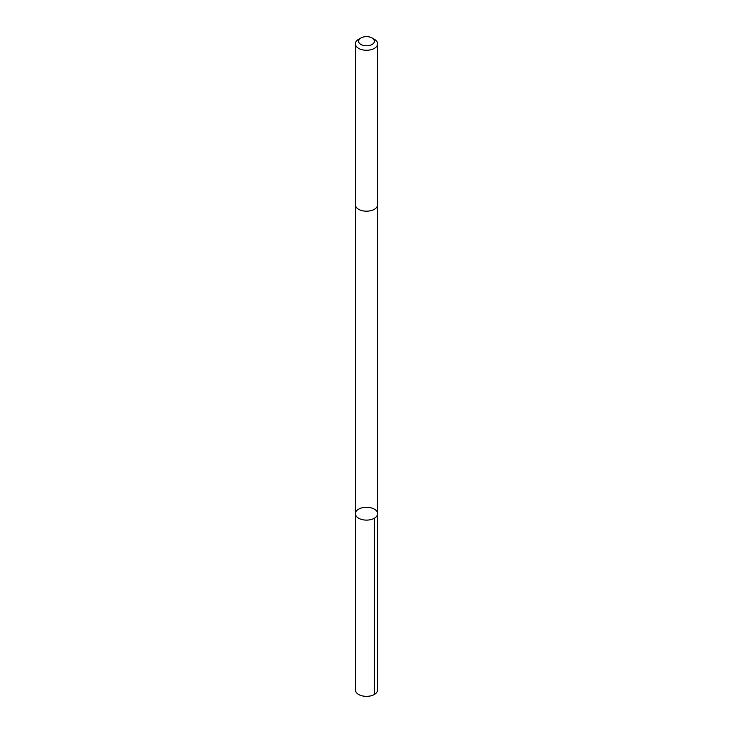 <?xml version="1.0" encoding="UTF-8"?>
<svg xmlns="http://www.w3.org/2000/svg" width="733" height="733" viewBox="0 0 733 733"><rect width="100%" height="100%" fill="white"/><g stroke="black" fill="none" stroke-linecap="round" stroke-linejoin="round"><path stroke-width="1.1" d="M366.17 520.109A11.123 6.423 180 0 1 355.377 513.696A11.123 6.423 180 0 1 366.5 507.273A11.123 6.423 180 0 1 377.623 513.696A11.123 6.423 180 0 1 366.17 520.109A11.123 6.423 180 0 1 355.377 513.696L355.377 689.927A11.123 6.423 0 0 0 366.17 696.35A11.123 6.423 0 0 0 377.623 689.927L377.623 513.696A11.123 6.423 180 0 1 366.17 520.109M360.902 37.988L358.629 39.298A11.123 6.423 0 0 0 355.377 43.843L355.377 204.764A11.123 6.423 0 0 0 366.5 211.186A11.123 6.423 0 0 0 377.623 204.764L377.623 43.843A11.123 6.423 0 0 0 374.371 39.298L372.098 37.988A7.916 4.572 0 0 0 366.738 36.65A7.916 4.572 0 0 0 360.902 37.988A7.916 4.572 0 0 0 360.902 44.447A7.916 4.572 0 0 0 372.098 44.447A7.916 4.572 0 0 0 372.098 37.988M355.377 43.843A11.123 6.423 0 0 0 366.5 50.265A11.123 6.423 0 0 0 377.623 43.843M374.371 518.231L374.371 694.472M355.377 204.883L355.377 513.696M377.623 204.883L377.623 513.696"/></g></svg>
